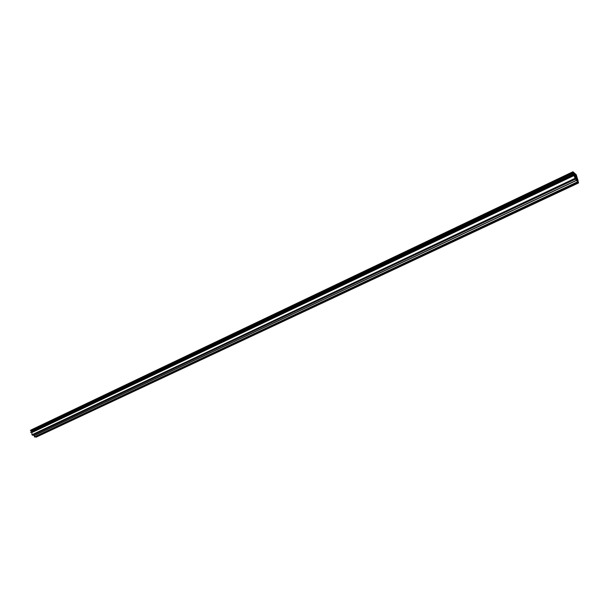 <?xml version="1.0" encoding="UTF-8"?>
<svg xmlns="http://www.w3.org/2000/svg" width="609" height="609" viewBox="0 0 609 609"><rect width="100%" height="100%" fill="white"/><g stroke="black" fill="none" stroke-linecap="round" stroke-linejoin="round"><path stroke-width="0.91" d="M573.023 171.814L573.107 172.773L572.323 172.248L573.853 175.049L573.115 174.676L574.036 175.567L575.414 179.168L576.708 180.173L577.477 182.144L576.959 180.378L577.758 180.987L578.542 182.959L576.327 174.859L573.023 171.814M572.308 172.195L30.48 430.304L31.577 430.746L31.714 431.545M573.054 174.471L30.633 432.063L31.805 432.603L31.988 434.757L34.195 435.542L34.606 436.973M35.779 436.432L36.06 437.193M578.124 180.69L575.398 178.901L573.138 172.195L576.243 174.935L577.85 180.812M574.081 172.948L573.404 173.268M574.135 172.941L573.412 173.283M574.363 173.169L573.503 173.573M574.416 173.162L573.511 173.588M574.508 173.276L573.571 173.725M574.553 173.276L573.579 173.74M574.645 173.39L573.609 173.885M574.698 173.382L573.617 173.9M574.789 173.504L573.67 174.029M574.835 173.496L573.678 174.045M574.926 173.611L573.708 174.189M574.98 173.603L573.716 174.204M575.071 173.725L573.777 174.341M575.117 173.717L573.777 174.357M575.208 173.831L573.807 174.501M575.261 173.831L573.815 174.517M575.353 173.946L573.876 174.646M575.398 173.938L573.876 174.661M575.49 174.06L573.906 174.806L575.543 174.052M575.634 174.166L573.975 174.95M575.68 174.159L573.975 174.966M576.388 175.377L574.401 176.321M576.411 175.506L574.454 176.435M576.487 175.681L574.5 176.625M576.51 175.811L574.553 176.739M576.586 175.986L574.599 176.93M576.609 176.115L574.652 177.044M576.685 176.29L574.698 177.234M576.708 176.42L574.751 177.348M576.784 176.595L574.797 177.531M576.807 176.724L574.843 177.653M576.883 176.899L574.896 177.836M576.906 177.029L574.934 177.957M576.982 177.204L574.995 178.14M577.005 177.333L575.033 178.262M577.081 177.508L575.102 178.445M577.104 177.638L575.155 178.559M577.18 177.813L575.246 178.726M577.203 177.942L575.322 178.825M577.279 178.117L575.475 178.962M577.302 178.247L575.589 179.054M577.378 178.422L575.787 179.168M577.401 178.551L575.87 179.267M577.477 178.726L576.061 179.389M577.499 178.856L576.152 179.488M577.576 179.031L576.342 179.609M577.598 179.16L576.434 179.708M577.682 179.335L576.616 179.83M577.697 179.465L576.715 179.921M577.781 179.64L576.898 180.051M577.796 179.769L576.997 180.142M577.88 179.944L577.172 180.272M577.895 180.074L577.279 180.363M577.979 180.249L577.454 180.492M572.323 172.248L30.45 430.373M572.369 172.393L30.458 430.487M572.46 172.545L30.541 430.586M573.206 173.139L31.577 430.746M573.297 173.291L31.653 430.845M573.061 174.524L30.595 432.131M573.115 174.676L30.61 432.245M573.198 174.829L30.686 432.337M573.952 175.415L31.729 432.504M574.036 175.567L31.805 432.603M574.949 178.361L31.988 434.757M575.414 179.168L32.406 435.268M576.708 180.173L34.195 435.542M576.792 180.317L34.271 435.641M577.324 181.939L34.378 436.889M577.408 182.091L34.454 436.98M577.477 182.144L34.553 436.996M577.758 180.987L577.218 181.238M577.842 181.139L577.271 181.406M578.367 182.753L35.84 437.11M578.459 182.906L35.916 437.209M578.527 182.959L36.007 437.224M575.886 174.319L574.043 175.194M576.243 174.935L574.272 175.872M572.917 171.784L31.752 429.627M572.315 172.172L30.48 430.304M573.061 174.448L30.633 432.063M577.492 182.152L34.584 436.996M578.542 182.959L36.038 437.216"/></g></svg>
